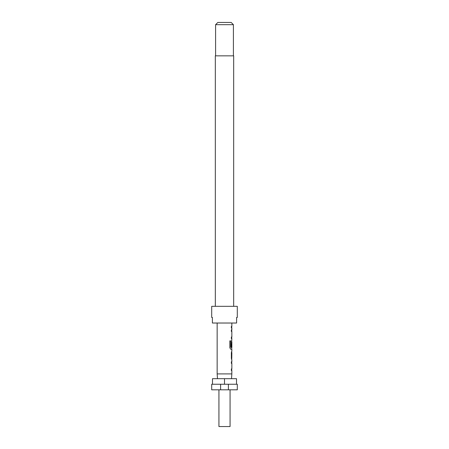 <?xml version="1.0" encoding="UTF-8"?>
<svg xmlns="http://www.w3.org/2000/svg" width="449" height="449" viewBox="0 0 449 449"><rect width="100%" height="100%" fill="white"/><g stroke="black" fill="none" stroke-linecap="round" stroke-linejoin="round"><path stroke-width="0.67" d="M233.682 306.325L233.682 55.844L215.318 55.844L215.318 306.325M237.302 317.454L237.302 306.325L211.698 306.325L211.698 317.454L212.399 317.454L212.399 323.022L236.601 323.022L236.601 317.454L237.302 317.454L236.601 317.454M215.593 24.678L217.821 22.45L231.179 22.45L233.407 24.678L215.593 24.678L215.593 55.844M233.407 24.678L233.407 55.844M211.698 384.249L220.605 384.249L220.605 389.816L211.698 389.816L211.698 384.249M230.068 389.816L230.068 426.55L218.932 426.55L218.932 389.816M217.484 378.681L217.153 373.905L217.153 323.022M231.516 378.681L231.847 373.905L217.153 373.905M231.847 323.022L231.847 326.372L231.364 326.372L231.364 328.006L231.847 328.006L231.847 329.863L231.364 329.863L231.364 331.497L231.847 331.497L231.847 337.008L231.364 337.008L231.364 338.647L231.847 338.647L231.364 346.718L231.774 346.718L231.847 341.958L231.847 347.464L230.814 347.358L230.814 340.881L229.832 340.881L229.832 347.756L230.758 349.283L231.847 349.283L231.847 351.135M231.364 329.863L231.763 329.863M231.735 341.958L231.65 340.499M231.847 352.774L231.785 358.28L231.847 352.774M231.847 359.918L231.847 361.771L231.364 361.771L231.364 363.409L231.847 363.409L231.847 368.921L231.364 368.921L231.364 370.554L231.847 370.554L231.847 373.905M231.364 361.771L231.763 361.771M231.757 351.135L231.364 352.661L231.364 358.392L231.757 359.918M236.505 384.249L236.505 378.681L212.495 378.681L212.495 384.249M228.395 389.816L228.395 384.249L237.302 384.249L237.302 389.816L220.605 389.816M228.395 384.249L220.605 384.249M224.5 384.249L224.5 378.681M212.399 317.454L211.698 317.454M231.364 326.372L231.735 326.372L231.735 328.006L231.364 328.006M231.735 329.863L231.735 331.497L231.364 331.497M231.364 338.647L231.735 338.647L231.735 337.008L231.364 337.008M231.735 347.464L231.735 349.283L230.758 349.283M231.774 342.065L231.662 346.718L231.364 346.718M230.719 347.358L230.719 340.881L229.832 340.881M231.662 358.173L231.774 352.88M231.735 361.771L231.735 363.409L231.364 363.409M231.364 370.554L231.735 370.554L231.735 368.921L231.364 368.921M231.735 351.14L231.735 352.774M231.735 358.28L231.735 359.913"/></g></svg>
